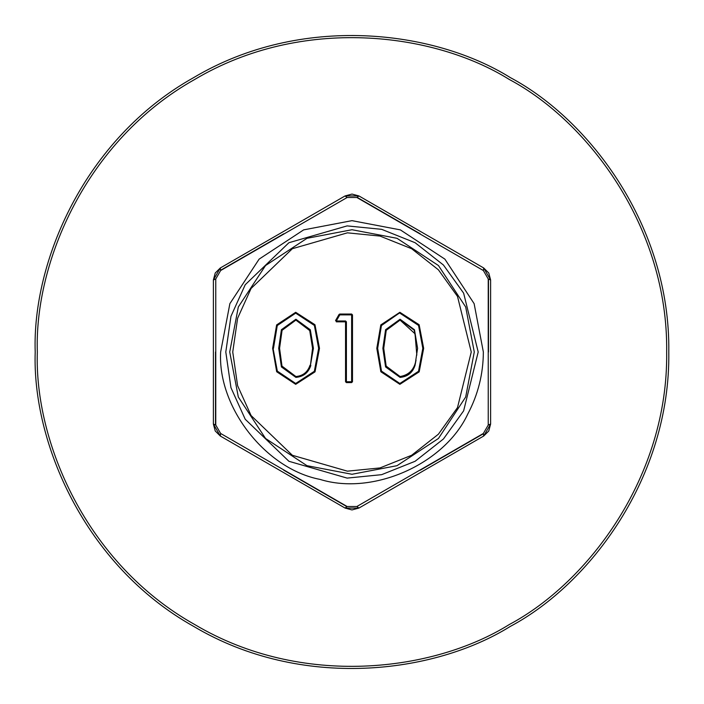 <?xml version="1.0" encoding="UTF-8"?>
<svg xmlns="http://www.w3.org/2000/svg" width="704" height="704" viewBox="0 0 704 704"><rect width="100%" height="100%" fill="white"/><g stroke="black" fill="none" stroke-linecap="round" stroke-linejoin="round"><path stroke-width="1.06" d="M272.633 348.339L276.628 324.914L295.698 312.294L314.97 324.729L319.493 348.339L315.022 371.853L295.689 384.331L276.681 371.747L272.633 348.339L276.954 325.23L295.698 312.726L314.653 325.046L319.07 348.339L314.732 371.483L295.698 383.909L277.033 371.492L273.064 348.339L277.323 371.114L295.689 383.478L314.354 371.29L318.639 348.339L314.38 325.442L295.698 313.148L277.27 325.538L273.486 348.339M399.872 312.294L419.144 324.729L423.667 348.348L419.188 371.853L399.872 384.331L380.855 371.756L376.807 348.339L380.802 324.914L399.872 312.294L418.827 325.046L423.236 348.339L418.898 371.483L399.872 383.909L381.207 371.492L377.23 348.339L381.119 325.23L399.872 312.726L381.445 325.538L377.661 348.339L381.489 371.114L399.863 383.478L418.519 371.29L422.814 348.339L418.546 325.442L399.872 313.148M352.053 314.89L352.053 381.744L351.63 382.598L346.403 382.598L345.55 381.744L351.63 381.744L351.63 314.459L352.484 314.89L351.63 314.037L339.786 314.037L339.046 314.459L339.786 314.89L351.63 314.89L339.786 314.89L336.301 320.98L345.55 320.98L346.403 321.834L346.403 382.166L345.981 321.834L336.301 321.402L335.931 320.769L339.416 314.67M351.63 382.598L352.484 381.744L352.484 314.89M339.046 314.459L335.562 320.558L336.301 321.402M215.767 278.96L215.767 425.04L220.634 433.462L347.134 506.502L356.866 506.502L483.366 433.462L488.233 425.04L488.233 278.96L483.366 270.538L356.866 197.498L347.134 197.498L220.634 270.538L215.767 278.96L213.382 279.972L220.308 267.969L345.066 195.941L358.934 195.941L483.692 267.969L490.618 279.972L490.618 424.028L483.692 436.031L358.934 508.059L345.066 508.059L220.308 436.031L213.382 424.028L215.195 430.883M215.266 431.006L220.308 436.031L224.365 438.372M341.018 505.727L345.066 508.059L351.912 509.916M352.053 509.916L358.934 508.059L356.866 506.502M479.635 438.372L483.692 436.031L488.717 431.042M488.787 430.91L490.618 424.028L488.233 425.04M488.233 278.96L490.618 279.972L488.805 273.117M488.734 272.994L483.692 267.969L479.635 265.628M356.866 197.498L358.934 195.941L352.088 194.084M351.947 194.084L345.066 195.941L347.134 197.498M224.365 265.628L220.308 267.969L215.283 272.958M215.213 273.09L213.382 279.972L213.382 424.028L215.767 425.04M483.366 270.538L483.692 267.969M483.692 436.031L483.366 433.462M220.634 270.538L220.308 267.969M345.066 508.059L347.134 506.502M220.308 436.031L220.634 433.462M488.488 279.972L488.488 352.026M357.861 197.78L420.27 233.816M482.618 434.183L420.218 470.219M221.382 269.817L283.782 233.781M346.139 506.22L283.73 470.184M215.512 424.028L215.512 351.974M37.33 352C34.294 441.214 85.941 563.622 194.665 624.51C301.752 688.23 433.594 671.748 509.335 624.51C588.113 582.534 668.307 476.599 666.67 352C668.307 227.401 588.113 121.466 509.335 79.49C433.594 32.252 301.752 15.77 194.665 79.49C85.941 140.378 34.294 262.786 37.33 352M35.2 352C32.138 262.187 84.137 138.943 193.6 77.642C301.418 13.49 434.148 30.087 510.4 77.642C589.714 119.9 670.446 226.556 668.8 352C670.446 477.444 589.714 584.1 510.4 626.358C434.148 673.913 301.418 690.51 193.6 626.358C84.137 565.057 32.138 441.813 35.2 352M310.825 365.49C308.387 372.742 303.415 376.702 295.9 377.388L281.415 366.934L278.714 348.313L281.406 329.71L295.9 319.238L310.314 329.78L313.421 348.304L310.429 365.332L312.99 348.322L310.042 330.229L295.9 319.669L281.75 330L279.136 348.313L281.67 366.441L295.9 376.966C303.222 376.288 308.07 372.416 310.429 365.341L312.567 348.313L309.725 330.563L295.9 320.1L282.075 330.317L279.567 348.313L281.987 366.106L295.9 376.534C303.01 375.874 307.718 372.099 310.024 365.191L310.834 365.473M351.63 382.166L346.403 382.598M417.586 348.313L414.999 365.49C412.579 372.724 407.598 376.693 400.074 377.388L385.581 366.934L382.879 348.313L385.581 329.71L400.074 319.238L414.48 329.762L417.586 348.313L414.19 330.176L400.074 319.669L385.915 330L383.31 348.313L385.836 366.441L400.074 376.966C407.378 376.297 412.218 372.425 414.603 365.341L415.818 361.249L414.999 365.49M416.821 355.106L415.026 333.784L400.074 320.1L386.25 330.317L383.733 348.313L386.162 366.106L400.074 376.534C408.91 375.038 414.234 369.6 416.038 360.228M295.9 319.238L295.9 320.1M295.9 376.534L295.9 377.388M295.689 383.478L295.689 384.331M295.698 312.294L295.698 313.148M318.639 348.339L319.493 348.339M377.661 348.339L376.807 348.339M423.667 348.348L422.814 348.339M399.863 383.478L399.872 384.331M400.074 319.238L400.074 320.1M400.074 376.534L400.074 377.388M345.55 381.744L345.55 320.98M471.258 352L457.494 296.384L438.398 269.799L411.629 248.714L379.993 236.069L347.415 232.83L292.371 248.714L251.09 288.446L237.609 318.278L232.742 352L237.609 385.722L251.09 415.554L292.371 455.286L347.415 471.17L379.993 467.931L411.629 455.286L438.398 434.201L457.494 407.616L471.258 352M346.403 321.834L336.301 321.834M467.764 414.058C444.453 464.2 372.777 495.889 320.003 479.389C265.698 468.996 217.51 407.202 220.651 352L229.874 303.653L259.125 259.125L303.653 229.874L352 220.651L400.347 229.874L444.875 259.125L474.126 303.653L483.349 352C483.252 373.965 478.06 394.654 467.764 414.058M474.276 352L465.687 397.012L438.46 438.46L397.012 465.687L352 474.276L306.988 465.687L265.54 438.46L238.313 397.012L229.724 352L238.313 306.988L265.54 265.54L306.988 238.313L352 229.724L397.012 238.313L438.46 265.54L465.687 306.988L474.276 352M478.201 352L463.637 293.154L443.432 265.012L415.096 242.713L381.621 229.328L347.142 225.896L288.904 242.713L245.221 284.742L230.956 316.316L225.799 352L230.956 387.684L245.221 419.258L288.904 461.287L347.142 478.104L381.621 474.672L415.096 461.287L443.432 438.988L463.637 410.846L478.201 352M279.567 348.313L278.714 348.313M383.733 348.313L382.879 348.313"/></g></svg>
